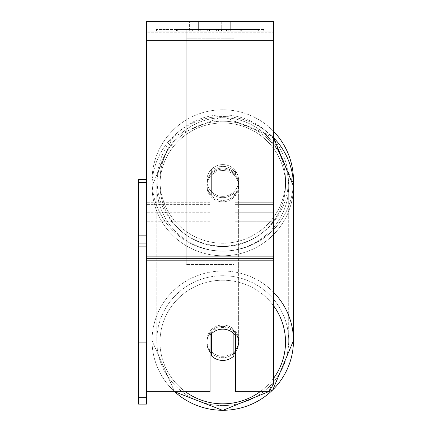 <?xml version="1.0" encoding="UTF-8"?>
<svg xmlns="http://www.w3.org/2000/svg" width="432" height="432" viewBox="0 0 432 432"><rect width="100%" height="100%" fill="white"/><g stroke="black" fill="none" stroke-linecap="round" stroke-linejoin="round"><path stroke-width="0.32" stroke-dasharray="2.16 1.62" d="M222.75 166.363A15.887 15.649 180 0 1 235.462 172.622L235.462 170.948A15.887 15.887 0 0 0 210.044 170.948L210.044 172.622A15.887 15.649 180 0 1 222.75 166.363A15.887 15.649 -0 0 1 235.462 172.622L235.462 170.948A15.887 15.887 0 0 0 210.044 170.948L210.044 174.28A15.887 15.649 180 0 1 235.462 174.28L235.462 170.948A15.887 15.887 0 0 0 210.044 170.948L210.044 174.28A15.887 15.649 -0 0 1 235.462 174.28L235.462 170.948A15.887 15.887 0 0 0 210.044 170.948L210.044 172.622A15.887 15.649 -0 0 1 233.874 170.84L233.874 193.185A15.887 15.649 0 0 1 211.631 193.185L211.631 170.84A15.887 15.649 0 0 1 222.75 166.363A15.887 15.649 180 0 1 233.874 170.84L233.874 195.118A15.887 15.649 0 0 0 238.642 183.94A15.887 15.649 180 0 1 233.874 195.118L233.874 172.768A15.887 15.649 0 0 1 238.642 183.94L238.642 184.772A15.887 15.649 0 0 1 222.75 200.416A15.887 15.649 0 0 1 206.863 184.772A15.887 15.649 0 0 1 222.75 169.123A15.887 15.649 0 0 1 238.642 184.772A15.887 15.649 180 0 1 222.75 200.416A15.887 15.649 180 0 1 206.863 184.772A15.887 15.649 180 0 1 222.75 169.123A15.887 15.649 180 0 1 238.642 184.772L238.642 183.94A15.887 15.649 180 0 0 233.874 172.768L233.874 193.185A15.887 15.649 180 0 1 211.631 193.185L211.631 172.768A15.887 15.649 0 0 0 206.863 183.94A15.887 15.649 180 0 1 211.631 172.768L211.631 195.118A15.887 15.649 0 0 1 206.863 183.94L206.863 184.772L206.863 183.94A15.887 15.649 180 0 0 211.631 195.118L211.631 170.84A15.887 15.649 180 0 1 222.75 166.363M146.491 32.789L146.491 221.789L146.491 31.131L146.491 212.258L146.491 31.131L146.491 32.789L273.596 32.789L273.596 221.789L273.596 31.131L273.596 221.789L273.596 31.131L273.596 206.037L235.462 206.037L273.596 206.037L273.596 204.379L273.596 212.258L273.596 31.131L146.491 31.131L146.491 221.789L146.491 21.6L146.491 40.667L146.491 21.6L273.596 21.6L273.596 31.131L146.491 31.131L273.596 31.131L273.596 212.258L273.596 31.131L273.596 32.789L146.491 32.789M273.596 292.264A70.702 69.628 180 0 0 222.75 271.021A70.702 69.628 180 0 0 152.048 340.654L174.609 391.732L210.044 391.732L210.044 335.399A15.887 15.649 180 0 1 235.462 335.399L235.462 333.747A15.887 15.649 180 0 0 210.044 333.747L210.044 391.732L210.044 390.074L146.491 390.074L210.044 390.074L210.044 333.747A15.887 15.649 0 0 1 235.462 333.747L235.462 390.074L269.006 390.074L235.462 390.074L235.462 391.732L269.006 391.732L269.006 390.074L269.006 391.732L273.596 383.908L273.596 382.25L269.006 390.074L273.596 382.25L273.596 258.525L273.596 383.908L273.596 31.131L146.491 31.131L273.596 31.131L146.491 31.131L273.596 31.131L146.491 31.131L146.491 397.667L138.548 397.667L138.548 237.098L146.491 237.098L146.491 182.331L146.491 342.905L138.548 342.905L138.548 397.667M222.75 326.381A15.887 15.649 0 0 1 238.642 342.031A15.887 15.649 0 0 1 222.75 357.68A15.887 15.649 0 0 1 206.863 342.031A15.887 15.649 0 0 1 222.75 326.381A15.887 15.649 180 0 1 238.642 342.031A15.887 15.649 180 0 1 222.75 357.68A15.887 15.649 180 0 1 206.863 342.031A15.887 15.649 180 0 1 222.75 326.381M235.462 352.247A15.887 15.649 0 0 0 238.642 342.857L238.642 342.031L238.642 342.857A15.887 15.649 180 0 1 233.874 354.035L233.874 331.684A15.887 15.649 180 0 1 238.642 342.857A15.887 15.649 0 0 0 233.874 331.684L233.874 355.963A15.887 15.649 180 0 1 211.631 355.963L211.631 331.684A15.887 15.649 0 0 0 206.863 342.857A15.887 15.649 180 0 1 211.631 331.684L211.631 354.035A15.887 15.649 180 0 1 206.863 342.857A15.887 15.649 0 0 0 210.044 352.247M222.75 201.798A15.887 15.649 0 0 1 206.863 186.149A15.887 15.649 0 0 1 222.75 170.505A15.887 15.649 0 0 1 238.642 186.149A15.887 15.649 0 0 1 222.75 201.798A15.887 15.649 180 0 1 206.863 186.149A15.887 15.649 180 0 1 222.75 170.505A15.887 15.649 180 0 1 238.642 186.149A15.887 15.649 180 0 1 222.75 201.798M222.75 356.297A15.887 15.649 0 0 1 206.863 340.654A15.887 15.649 0 0 1 222.75 325.004A15.887 15.649 0 0 1 238.642 340.654A15.887 15.649 0 0 1 222.75 356.297A15.887 15.649 180 0 1 206.863 340.654A15.887 15.649 180 0 1 222.75 325.004A15.887 15.649 180 0 1 238.642 340.654A15.887 15.649 180 0 1 222.75 356.297M222.75 405.583A65.934 64.935 0 0 1 156.816 340.654A65.934 64.935 0 0 1 222.75 275.719A65.934 64.935 0 0 1 288.689 340.654A65.934 64.935 0 0 1 222.75 405.583A65.934 64.935 180 0 1 156.816 340.654A65.934 64.935 180 0 1 222.75 275.719A65.934 64.935 180 0 1 288.689 340.654A65.934 64.935 180 0 1 222.75 405.583M222.75 121.214A65.934 64.935 0 0 1 288.689 186.149A65.934 64.935 0 0 1 222.75 251.084A65.934 64.935 0 0 1 156.816 186.149A65.934 64.935 0 0 1 222.75 121.214A65.934 64.935 180 0 1 288.689 186.149A65.934 64.935 180 0 1 222.75 251.084A65.934 64.935 180 0 1 156.816 186.149A65.934 64.935 180 0 1 222.75 121.214M263.628 29.543L156.454 29.543L263.628 29.543L263.628 31.131L156.454 31.131L263.628 31.131M156.454 29.543L156.454 31.131M205.081 31.131L241.31 31.131L205.081 31.131L205.081 29.543L177.757 29.543L177.757 31.131L241.31 31.131L177.698 31.131L241.31 31.131L177.757 31.131L177.757 29.543L223.15 29.543L223.15 31.131L223.15 29.543L241.31 29.543L241.31 31.131L241.31 29.543L177.698 29.543L177.698 31.131L177.698 29.543L241.31 29.543L241.31 31.131L241.31 29.543L230.029 29.543L230.029 31.131L230.029 29.543L241.31 29.543L241.31 31.131L241.31 29.543L177.757 29.543L177.757 31.131L177.757 29.543L241.31 29.543L241.31 31.131L241.31 29.543L205.081 29.543M221.735 31.131L189.389 31.131L230.699 31.131L221.735 31.131L221.735 21.6L230.699 21.6L189.389 21.6L230.699 21.6L221.735 21.6L221.735 31.131M189.389 31.131L198.347 31.131L189.389 31.131L189.389 21.6L189.389 31.131M233.874 31.131L186.208 31.131L258.644 31.131L186.208 31.131L186.208 29.543L186.208 264.557L186.208 31.131L233.874 31.131L233.874 29.543L233.874 31.131L233.874 29.543L186.208 29.543L233.874 29.543L233.874 31.131L233.874 29.543L258.644 29.543L258.644 31.131L258.644 29.543L186.208 29.543L233.874 29.543L233.874 256.873L186.208 256.873L186.208 31.131L186.208 38.815L233.874 38.815L233.874 31.131L233.874 264.557L186.208 264.557L186.208 38.815L233.874 38.815L233.874 31.131M228.236 31.131L176.483 31.131L228.236 31.131L228.236 29.543L242.579 29.543L242.579 31.131M198.347 31.131L198.347 21.6L198.347 31.131M273.596 40.667L273.596 256.873L273.596 40.667L146.491 40.667M273.596 258.525L273.596 256.873L273.596 258.525L146.491 258.525L273.596 258.525M235.462 333.747L235.462 335.399L235.462 333.747M210.044 333.747L210.044 335.399L210.044 333.747M198.833 29.543L240.775 29.543L177.088 29.543L198.833 29.543L198.833 31.131L240.775 31.131L198.833 31.131M184 29.543L184 31.131M177.088 29.543L177.088 31.131L177.088 29.543M240.775 29.543L240.775 31.131L221.486 31.131L240.775 31.131L240.775 29.543M221.486 29.543L221.486 31.131L221.486 29.543M218.57 29.543L218.57 31.131M258.644 29.543L233.874 29.543L258.644 29.543M198.45 29.543L216.405 29.543L198.45 29.543L198.45 31.131L216.405 31.131L198.45 31.131M216.405 29.543L216.405 31.131L216.405 29.543M200.907 29.543L209.353 29.543L200.907 29.543L200.907 31.131L192.553 31.131L209.353 31.131L200.907 31.131M242.579 29.543L176.483 29.543L200 29.543L192.553 29.543L192.553 31.131M192.553 29.543L209.347 29.543L209.353 31.131L209.353 29.543L226.508 29.543L226.508 31.131M217.701 29.543L241.31 29.543L217.701 29.543L217.701 31.131M224.878 29.543L224.878 31.131M241.31 29.543L241.31 31.131L241.31 29.543M203.537 29.543L177.757 29.543L177.757 31.131L177.757 29.543L203.537 29.543L203.537 31.131M176.483 29.543L176.483 31.131M189.74 29.543L189.74 31.131M200 29.543L200 31.131M226.508 29.543L218.792 29.543L218.792 31.131M218.792 29.543L228.236 29.543M200.108 31.131L192.37 31.131L207.657 31.131L200.108 31.131L200.086 29.543L192.37 29.543L192.37 31.131L192.37 29.543L207.657 29.543L207.657 31.131L207.657 29.543L200.108 29.543L200.108 31.131M233.874 354.035L233.874 333.617A15.887 15.649 180 0 0 211.631 333.617L211.631 354.035M293.452 340.654L293.452 340.654A70.702 69.628 0 0 0 222.75 271.021A70.702 69.628 0 0 0 152.048 340.654A70.702 69.628 0 0 0 222.75 410.281A70.702 69.628 0 0 0 293.452 340.654L293.452 186.149A70.702 69.628 180 0 1 222.75 255.776A70.702 69.628 180 0 1 152.048 186.149A70.702 69.628 0 0 1 222.75 116.521A70.702 69.628 180 0 1 293.452 186.149A70.702 69.628 0 0 1 222.75 255.776A70.702 69.628 0 0 1 152.048 186.149L172.773 136.814L222.75 116.402L271.712 135.832L293.398 183.335A70.702 70.702 0 0 1 221.324 251.17A70.702 70.702 0 0 1 152.048 180.484A70.702 70.702 0 0 0 222.75 251.186A70.702 70.702 0 0 0 293.452 180.484A70.702 70.702 0 0 0 222.75 109.782A70.702 70.702 0 0 0 152.048 180.484A70.702 70.702 0 0 1 273.596 131.35M238.642 180.484A15.887 15.887 0 0 1 222.75 196.371A15.887 15.887 0 0 1 206.863 180.484A15.887 15.887 0 0 1 222.75 164.592A15.887 15.887 0 0 1 233.874 191.83A15.887 15.887 0 0 1 206.863 180.484A15.887 15.887 0 0 1 233.874 169.133L233.874 191.83A15.887 15.887 0 0 1 211.631 191.83L211.631 169.133A15.887 15.887 0 0 1 238.642 180.484A15.887 15.887 0 0 1 222.75 196.371A15.887 15.887 0 0 1 206.863 180.484A15.887 15.887 0 0 1 222.75 164.592A15.887 15.887 0 0 1 233.874 191.83L233.874 169.133A15.887 15.887 0 0 1 222.75 196.371A15.887 15.887 0 0 1 211.631 169.133L211.631 191.83A15.887 15.887 0 0 1 222.75 164.592A15.887 15.887 0 0 1 238.642 180.484A15.887 15.887 0 0 1 222.75 196.371A15.887 15.887 0 0 1 206.863 180.484A15.887 15.887 0 0 1 222.75 164.592A15.887 15.887 0 0 1 238.642 180.484M233.874 169.133L233.874 191.83L233.874 169.133M211.631 191.83L211.631 169.133L211.631 191.83M157.135 180.484A65.621 65.621 0 0 1 222.75 114.863A65.621 65.621 0 0 1 288.371 180.484A65.621 65.621 0 0 1 222.75 246.1A65.621 65.621 0 0 1 157.135 180.484A65.621 65.621 0 0 1 222.75 114.863A65.621 65.621 0 0 1 288.371 180.484A65.621 65.621 0 0 1 222.75 246.1A65.621 65.621 0 0 1 157.135 180.484M146.491 179.685L146.491 235.294L146.491 179.685L138.548 179.685L138.548 237.098L146.491 237.098L146.491 246.299L138.548 246.299L138.548 404.109L146.491 404.109L146.491 246.299L138.548 246.299L138.548 182.331L146.491 182.331L146.491 342.905M138.548 182.331L138.548 342.905M146.491 182.331L146.491 397.667M146.491 235.294L138.548 235.294L146.491 235.294L146.491 243.238L138.548 243.238L138.548 235.294L138.548 243.238L146.491 243.238L146.491 235.294M233.874 264.557L233.874 38.815L233.874 264.557L186.208 264.557L186.208 256.873L233.874 256.873L233.874 264.557M210.044 206.037L146.491 206.037L210.044 206.037M273.596 202.727L235.462 202.727L273.596 202.727M210.044 202.727L146.491 202.727L210.044 202.727M210.044 204.379L146.491 204.379L210.044 204.379M273.596 204.379L235.462 204.379L273.596 204.379M273.596 137.678L222.75 116.402L172.778 136.809L152.048 186.149L152.048 340.654A70.702 69.628 180 0 0 174.706 391.732M185.447 391.732A62.759 61.803 0 0 1 163.145 322.688A62.759 61.803 0 0 1 222.75 280.228A62.759 61.803 0 0 1 273.596 305.797M222.75 122.963A62.759 61.803 180 0 0 159.997 184.772A62.759 61.803 180 0 0 222.75 246.575A62.759 61.803 180 0 0 285.509 184.772A62.759 61.803 180 0 0 222.75 122.963A62.759 61.803 0 0 0 159.997 184.772A62.759 61.803 0 0 0 222.75 246.575A62.759 61.803 0 0 0 285.509 184.772A62.759 61.803 0 0 0 222.75 122.963M273.596 378.265A62.759 61.803 0 0 1 260.059 391.732M174.609 391.732L152.048 340.654L152.048 186.149A70.702 69.628 180 0 1 222.75 116.521A70.702 69.628 0 0 1 273.596 137.765M273.596 256.873L146.491 256.873M273.596 260.183L146.491 260.183M199.012 29.543L199.012 31.131M200.27 29.543L200.27 31.131M201.085 29.543L201.085 31.131M209.714 29.543L209.714 31.131M209.531 29.543L209.531 31.131L209.531 29.543M209.347 29.543L209.347 31.131M199.919 29.543L199.919 31.131M222.75 280.228A62.759 61.803 180 0 1 285.509 342.031A62.759 61.803 180 0 1 222.75 403.834A62.759 61.803 180 0 1 159.997 342.031A62.759 61.803 180 0 1 222.75 280.228M285.509 180.484A62.759 62.759 0 0 1 222.75 243.238A62.759 62.759 0 0 1 159.997 180.484A62.759 62.759 0 0 0 222.75 243.238A62.759 62.759 0 0 0 285.509 180.484A62.759 62.759 0 0 0 222.75 117.725A62.759 62.759 0 0 0 159.997 180.484A62.759 62.759 0 0 1 222.75 117.725A62.759 62.759 0 0 1 285.509 180.484M235.462 221.789L273.596 221.789L235.462 221.789M210.044 212.258L146.491 212.258L210.044 212.258M210.044 221.789L146.491 221.789L210.044 221.789M235.462 212.258L273.596 212.258L235.462 212.258M206.863 342.031L206.863 342.857L206.863 342.031M206.863 186.149L206.863 340.654L206.863 186.149M238.642 186.149L238.642 340.654L238.642 186.149M288.689 186.149L288.689 340.654L288.689 186.149M156.816 186.149L156.816 340.654L156.816 186.149M230.699 21.6L230.699 31.131L230.699 21.6"/><path stroke-width="0.65" d="M222.75 360.434A15.887 15.649 0 0 1 211.631 355.963L211.631 333.617A15.887 15.649 0 0 1 233.874 333.617L233.874 355.963A15.887 15.649 0 0 1 222.75 360.434M211.631 354.035A15.887 15.649 0 0 1 210.044 352.247M235.462 352.247A15.887 15.649 0 0 1 233.874 354.035M174.609 391.732L222.75 410.4L174.609 391.732L146.491 391.732L210.044 391.732L210.044 335.399A15.887 15.649 0 0 1 235.462 335.399L235.462 391.732L269.006 391.732L273.596 383.908L273.596 21.6L146.491 21.6L146.491 397.667L138.548 397.667L138.548 404.109L146.491 404.109L146.491 397.667M273.596 131.35A70.702 70.702 0 0 1 293.398 183.335L293.452 340.654A70.702 69.628 180 0 0 273.596 292.264M146.491 342.905L138.548 342.905L138.548 179.685L146.491 179.685M138.548 182.331L146.491 182.331M138.548 342.905L138.548 397.667M174.706 391.732A70.702 69.628 180 0 0 222.75 410.281A70.702 69.628 180 0 0 293.452 340.654L272.732 389.988L222.75 410.4L272.727 389.988L293.452 340.654M260.059 391.732A62.759 61.803 0 0 1 222.75 403.834A62.759 61.803 0 0 1 185.447 391.732M273.596 305.797A62.759 61.803 0 0 1 273.596 378.265M273.596 137.765A70.702 69.628 0 0 1 293.452 186.149L273.596 137.678M273.596 260.183L146.491 260.183M273.596 40.667L146.491 40.667M273.596 256.873L146.491 256.873"/></g></svg>
